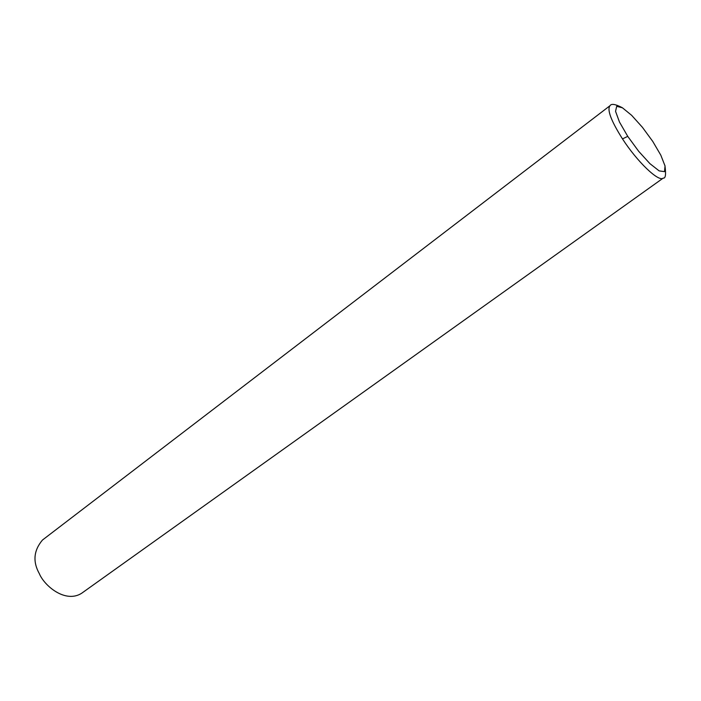 <?xml version="1.0" encoding="UTF-8"?>
<svg xmlns="http://www.w3.org/2000/svg" width="701" height="701" viewBox="0 0 701 701"><rect width="100%" height="100%" fill="white"/><g stroke="black" fill="none" stroke-linecap="round" stroke-linejoin="round"><path stroke-width="1.05" d="M627.745 136.371L638.681 151.311L649.941 163.666L659.159 170.895L664.504 171.64L665.039 165.971L660.815 155.175L652.754 141.418L642.388 127.267L631.619 115.306L622.453 107.805L616.678 106.315L615.557 111.336L619.482 122.062L627.745 136.371L622.488 138.894C637.323 161.878 658.721 182.251 663.181 178.124L663.269 178.063M622.208 107.656C615.382 104.125 611.333 103.468 610.045 105.676L610.045 105.676C606.838 109.575 610.983 120.651 622.488 138.894M444.837 232.11L42.481 540.024C33.683 550.46 32.632 561.667 39.326 573.637C44.373 585.887 65.359 603.543 81.57 593.318L663.19 178.115M663.181 178.124C665.591 178.597 666.169 174.339 664.89 165.348M610.054 105.667L445.047 231.943"/></g></svg>

